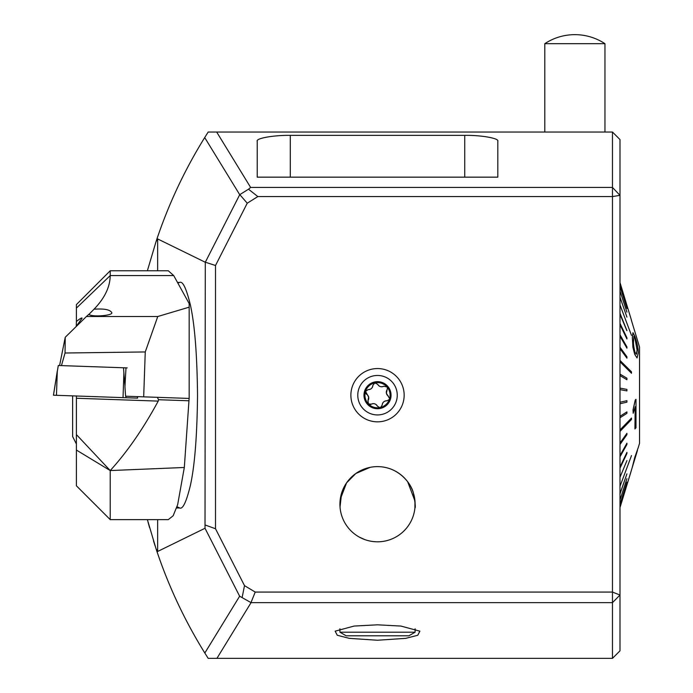 <?xml version="1.0" encoding="UTF-8"?>
<svg xmlns="http://www.w3.org/2000/svg" width="693" height="693" viewBox="0 0 693 693"><rect width="100%" height="100%" fill="white"/><g stroke="black" fill="none" stroke-linecap="round" stroke-linejoin="round"><path stroke-width="1.04" d="M377.512 368.555A26.637 26.637 0 0 0 350.875 395.201A26.637 26.637 0 0 0 377.512 421.838A26.637 26.637 0 0 0 404.158 395.201A26.637 26.637 0 0 0 377.512 368.555M377.512 624.817L354.149 626.056L335.143 631.176L337.274 635.264L349.263 638.348L377.512 640.245L405.76 638.348L417.758 635.264L419.889 631.176L400.875 626.056L377.512 624.817M359.217 537.058L364.769 539.587M373.258 541.571L376.957 541.805M377.512 466.623A37.595 37.595 0 0 0 339.925 504.218A37.595 37.595 0 0 0 377.512 541.813A37.595 37.595 0 0 0 415.107 504.218A37.595 37.595 0 0 0 377.512 466.623C398.891 466.675 411.321 483.853 413.366 492.905C415.211 502.858 415.722 507.882 414.916 507.978L414.977 501.091L407.692 481.8M370.14 467.351L355.804 473.527L346.569 482.865L340.228 499.402M339.925 504.149L340.029 507.007L341.658 492.922M149.541 527.564L147.999 521.942M148.059 522.175L148.648 524.332M153.491 540.861L155.05 545.772M157.129 552.035L158.195 555.145M160.17 560.732L161.278 563.799M147.384 270.764L156.038 241.623L157.64 238.929L157.64 270.764M216.926 658.35L612.473 658.35L612.473 602.65L251.057 602.65L216.926 658.35L208.177 658.35L204.825 653.031C184.459 620.192 168.191 585.438 156.038 548.769L157.64 551.463L205.015 528.274L205.293 262.257L239.717 194.69L204.704 137.56C184.39 170.331 168.165 205.024 156.038 241.623M204.704 137.56L208.177 132.042L612.473 132.042L612.473 187.439L250.632 187.439L216.684 132.042M177.018 506.73L179.669 507.978C182.779 509.485 186.348 501.966 190.384 485.421C194.724 465.835 197.107 435.758 197.531 395.201C197.107 354.634 194.724 324.558 190.384 304.972C186.348 288.427 182.779 280.908 179.669 282.415L177.824 283.021M257.848 196.569L247.245 203.205L215.506 265.497L215.506 528.75L244.499 585.637L255.223 592.073L612.473 592.073L612.473 196.569L257.848 196.569L248.501 189.206L250.632 187.439M156.038 548.769L147.384 519.629M290.298 135.36C273.934 135.1 255.734 138.305 257.216 141.19L257.216 177.157L497.817 177.157L497.817 141.19C499.289 138.305 481.098 135.1 464.734 135.36L290.298 135.36L290.298 177.157M157.64 519.629L157.64 551.463M157.64 238.929L205.293 262.257M612.473 132.042L619.992 139.562L619.992 650.831L612.473 658.35M204.825 653.031L239.639 596.214L205.015 528.274M239.717 194.69L248.501 189.206M251.057 602.65L239.639 596.214M612.473 602.65L619.992 595.036L612.473 592.073L612.473 602.65M250.979 602.589L255.223 592.073M242.178 597.314L244.499 585.637M619.992 195.357L612.473 187.439L612.473 196.569L619.992 195.357M205.293 525.051L215.506 528.75M205.319 262.205L215.506 265.497M239.804 194.646L247.245 203.205M76.282 326.368L76.395 321.465C80.137 318.529 82.025 317.455 82.06 318.252L75.875 326.862M88.86 314.423L94.014 309.217C103.907 308.498 109.78 309.572 111.634 312.43C114.258 315.497 92.238 317.377 88.773 314.379L86.417 316.51L157.761 316.51L145.253 351.949L143.685 396.846L189.172 398.432L189.172 303.569L173.709 275.58L168.278 270.764L110.222 270.764L110.222 275.58L173.709 275.58M127.191 367.905L123.527 367.775L126.005 367.862L124.939 386.633L125.589 396.214L143.685 396.846M61.443 365.609L65.038 353.014L65.237 337.274L59.581 365.54M145.253 351.949L65.038 353.014M86.417 316.51L65.237 337.274M110.222 519.629L168.278 519.629L173.146 515.774L177.659 504.643L184.321 467.48L110.222 470.564C127.191 451.949 143.191 428.811 158.221 401.108L76.395 398.258L76.395 395.998L76.395 485.793L110.222 519.629L110.222 470.564L76.395 434.58M76.395 398.258L76.395 395.885M110.222 270.764L76.395 304.599L76.395 321.465M157.761 316.51L189.172 307.172M94.014 309.217C104.634 298.241 110.04 287.032 110.222 275.58L76.395 308.108M189.12 398.432L184.321 467.48M158.221 401.108L158.532 399.722L157.372 397.323M110.222 470.564L76.395 450.052M123.033 397.626L123.891 373.146L123.527 367.775L58.29 365.497L53.456 395.201L137.56 398.137L137.431 396.621M76.395 444.005L72.635 436.547L72.635 395.868M604.954 132.042L604.954 43.676L544.802 43.676L544.802 132.042M415.107 632.198L408.879 635.793L346.145 635.793L339.925 632.198L415.107 632.198L415.107 628.776M364.813 468.832A37.595 37.595 0 0 1 412.898 491.51A37.595 37.595 0 0 1 390.22 539.596A37.595 37.595 0 0 1 342.134 516.917A37.595 37.595 0 0 1 364.813 468.832M367.974 400.563A4.409 4.409 0 0 0 368.659 397.132L367.974 400.563L368.416 403.906A12.595 12.595 0 0 0 379.747 407.588L380.63 407.397A12.595 12.595 0 0 0 389.353 399.48L389.631 398.622A12.595 12.595 0 0 0 387.066 386.997L383.783 386.226C381.185 387.318 379.149 386.668 377.668 384.269L374.861 382.882A12.595 12.595 0 0 0 367.992 403.439M389.596 397.765A2.521 2.521 0 0 1 389.631 398.622L386.399 393.286L387.465 387.898L387.066 386.997M358.22 399.35A19.733 19.733 0 0 0 381.67 414.492A19.733 19.733 0 0 0 396.812 391.043A19.733 19.733 0 0 0 373.362 375.901A19.733 19.733 0 0 0 358.22 399.35M374.662 381.964A13.531 13.531 0 0 0 364.284 398.042A13.531 13.531 0 0 0 380.362 408.428A13.531 13.531 0 0 0 390.748 392.351A13.531 13.531 0 0 0 374.662 381.964M386.642 386.521A12.595 12.595 0 0 0 374.861 382.882L372.877 385.299C372.522 388.097 370.937 389.535 368.122 389.613L365.523 391.363L368.659 397.132A4.409 4.409 0 0 0 366.623 394.282A2.521 2.521 0 0 1 365.566 393.018M380.63 407.397L382.181 405.119C382.527 402.33 384.113 400.892 386.937 400.805L389.353 399.48M377.39 406.159A4.409 4.409 0 0 0 371.275 404.192A2.521 2.521 0 0 1 368.416 403.906L371.275 404.192C373.865 403.101 375.901 403.759 377.39 406.159L379.747 407.588M377.668 384.269A4.409 4.409 0 0 0 383.783 386.226M387.075 389.856A4.409 4.409 0 0 0 388.435 396.136M386.937 400.805A4.409 4.409 0 0 0 382.181 405.119M368.122 389.613A4.409 4.409 0 0 0 372.877 385.299M179.669 282.415L177.486 282.415M179.669 507.978L176.611 507.978M633.852 336.304L634.953 338.305L637.049 349.852L636.598 353.967M638.296 352.954L637.049 357.969L634.788 354.34L632.978 347.219L632.432 337.56L632.969 332.657L634.814 336.278C637.179 343.044 638.331 348.596 638.296 352.954M635.031 338.305L633.93 336.304L633.601 340.653C633.263 343.459 633.731 347.34 635.013 352.287L636.347 354.262L637.118 349.852L634.953 338.305M631.505 335.412L620.07 305.145M620.07 297.418L626.931 317.117M620.07 291.242L626.931 312.162M620.07 286.703L626.931 308.515M620.07 283.879L626.931 306.228M620.07 282.805L631.505 320.391L620.07 282.796M620.07 360.447L620.07 361.876L631.505 373.258L631.505 371.829L619.992 360.447M620.07 429.92L620.07 431.341L631.505 419.49L631.505 418.07L619.992 429.92L631.505 418.07M620.07 486.122L631.505 455.57M631.505 470.001L619.992 507.597L631.505 470.001M638.08 448.128L639.544 443.312L639.544 347.08L631.427 320.391M632.969 332.657L632.354 337.439L632.9 347.219L634.719 354.34L637.049 357.969M626.853 330.622L619.992 314.284L626.853 330.622M626.931 338.964L619.992 324.696L626.931 338.964L626.931 337.794L620.07 323.536L620.07 324.696M626.931 348.189L619.992 336.226L626.931 348.189L626.931 346.916L620.07 334.953L620.07 336.226M626.931 358.16L619.992 348.692L626.931 358.16L626.931 356.791L620.07 347.323L620.07 348.692M631.505 373.258L620.07 361.876M626.853 379.677L619.992 375.597L626.853 379.677M626.931 390.895L619.992 389.622L626.931 390.895L626.931 389.388L620.07 388.123L620.07 389.622M620.07 402.235L626.931 400.675L620.07 402.235L620.07 403.742L626.931 402.174L626.931 400.675M620.07 416.242L626.931 411.876L620.07 416.242L620.07 417.714L626.931 413.349L626.931 411.876M619.992 443.044L626.931 433.307L619.992 443.044M620.07 455.414L626.931 443.199L620.07 455.414L620.07 456.678L626.931 444.464L626.931 443.199M620.07 466.831L626.931 452.347L620.07 466.831L620.07 467.983L626.931 453.499L626.931 452.347M620.07 477.122L626.931 460.585M619.992 493.693L626.931 473.856L619.992 493.693M620.07 499.705L626.931 478.681M620.07 504.062L626.931 482.181M620.07 506.713L626.931 484.32M636.85 451.931L633.497 463.201M638.062 448.068L634.762 457.38L632.354 466.961L634.84 457.38L637.473 450.372L619.992 507.597M635.212 406.748L634.909 428.941L635.29 406.748L633.194 413.262L633.107 409.892L635.308 400.043L636.001 399.298L635.992 427.789L634.909 428.941M636.001 399.298L635.23 400.043L633.03 409.892L633.194 413.262M620.07 493.693L626.931 473.856M620.07 443.044L620.07 444.395L626.931 434.658L626.931 433.307M626.931 379.677L626.931 378.196L619.992 374.116M620.07 374.116L620.07 375.597M626.931 330.622L619.992 313.245M620.07 313.245L620.07 314.284M634.493 459.987L636.044 455.058M464.734 177.157L464.734 135.36M188.565 400.771L158.532 399.722M53.456 395.201L57.32 370.824L56.462 395.305M123.891 373.146L124.983 385.888M125.866 396.223L125.996 397.73M137.474 396.63L137.604 398.137M604.954 43.676A54.634 54.634 0 0 0 544.802 43.676M339.925 628.776L339.925 632.198"/></g></svg>
